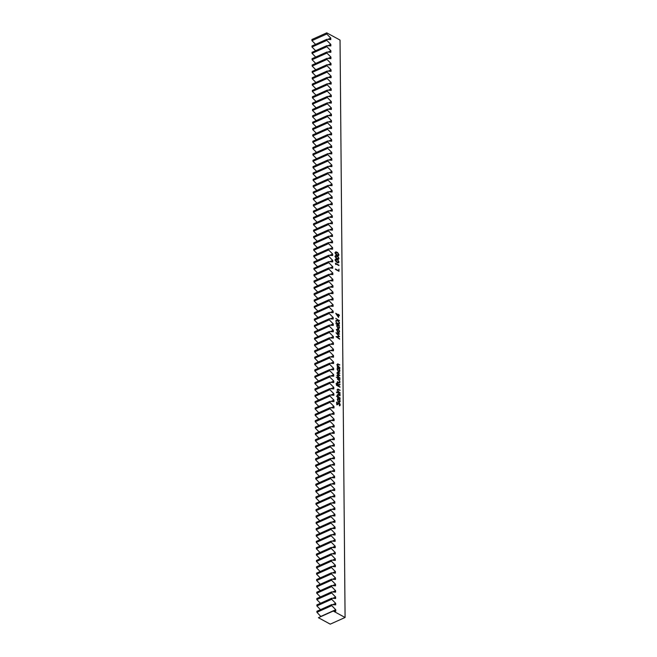 <?xml version="1.0" encoding="UTF-8"?>
<svg xmlns="http://www.w3.org/2000/svg" width="657" height="657" viewBox="0 0 657 657"><rect width="100%" height="100%" fill="white"/><g stroke="black" fill="none" stroke-linecap="round" stroke-linejoin="round"><path stroke-width="0.99" d="M331.736 604.596L335.711 604.875L335.694 603.348L331.686 599.291L331.678 598.248L335.653 598.527L335.637 596.999L331.637 592.942L331.629 591.9L335.596 592.171L335.587 590.651L331.58 586.586L331.571 585.543L335.546 585.822L335.53 584.295L331.522 580.238L331.514 579.195L335.489 579.474L335.472 577.946L331.465 573.881L331.457 572.838L335.431 573.118L335.415 571.59L331.415 567.533L331.407 566.49L335.374 566.769L335.366 565.242L331.358 561.185L331.35 560.142L335.325 560.413L335.308 558.893L331.3 554.828L331.292 553.785L335.267 554.065L335.251 552.537L331.243 548.48L331.235 547.437L335.21 547.716L335.193 546.189L331.194 542.124L331.185 541.089L335.152 541.36L335.144 539.832L331.136 535.775L331.128 534.732L335.103 535.012L335.086 533.484L331.079 529.427L331.071 528.384L335.045 528.655L335.029 527.136L331.021 523.071L331.013 522.028L334.988 522.307L334.971 520.779L330.972 516.722L330.964 515.679L334.93 515.959L334.922 514.431L330.914 510.366L330.906 509.331L334.881 509.602L334.865 508.075L330.857 504.018L330.849 502.975L334.824 503.254L334.807 501.726L330.8 497.669L330.791 496.626L334.766 496.897L334.75 495.378L330.75 491.313L330.742 490.27L334.709 490.549L334.7 489.022L330.693 484.965L330.685 483.922L334.659 484.201L334.643 482.673L330.635 478.608L330.627 477.573L334.602 477.844L334.585 476.317L330.578 472.26L330.57 471.217L334.544 471.496L334.528 469.969L330.528 465.912L330.52 464.869L334.487 465.148L334.479 463.62L330.471 459.555L330.463 458.512L334.438 458.791L334.421 457.264L330.414 453.207L330.405 452.164L334.38 452.443L334.364 450.916L330.356 446.85L330.348 445.816L334.323 446.087L334.306 444.559L330.307 440.502L330.299 439.459L334.265 439.738L334.257 438.211L330.249 434.154L330.241 433.111L334.216 433.39L334.199 431.863L330.192 427.797L330.184 426.754L334.158 427.034L334.142 425.506L330.134 421.449L330.126 420.406L334.101 420.685L334.085 419.158L330.085 415.093L330.077 414.058L334.043 414.329L334.035 412.801L330.028 408.744L330.019 407.701L333.994 407.981L333.978 406.453L329.97 402.396L329.962 401.353L333.937 401.632L333.92 400.105L329.913 396.04L329.904 394.997L333.879 395.276L333.863 393.748L329.863 389.691L329.855 388.648L333.822 388.928L333.813 387.4L329.806 383.343L329.798 382.3L333.772 382.571L333.756 381.052L329.748 376.987L329.74 375.944L333.715 376.223L333.699 374.695L329.691 370.638L329.683 369.595L333.657 369.875L333.641 368.347L329.642 364.282L329.633 363.239L333.6 363.518L333.592 361.991L329.584 357.934L329.576 356.891L333.551 357.17L333.534 355.642L329.527 351.585L329.518 350.542L333.493 350.813L333.477 349.294L329.469 345.229L329.461 344.186L333.436 344.465L333.419 342.938L329.42 338.881L329.412 337.838L333.378 338.117L333.37 336.589L329.362 332.524L329.354 331.481L333.329 331.76L333.313 330.233L329.305 326.176L329.297 325.133L333.271 325.412L333.255 323.885L329.247 319.828L329.239 318.785L333.214 319.056L333.198 317.536L329.198 313.471L329.19 312.428L333.156 312.707L333.148 311.18L329.141 307.123L329.132 306.08L333.107 306.359L333.091 304.832L329.083 300.766L329.075 299.723L333.05 300.003L333.033 298.475L329.026 294.418L329.017 293.375L332.992 293.654L332.976 292.127L328.976 288.07L328.968 287.027L332.935 287.298L332.927 285.779L328.919 281.713L328.911 280.67L332.885 280.95L332.869 279.422L328.861 275.365L328.853 274.322L332.828 274.601L332.812 273.074L328.804 269.009L328.796 267.966L332.771 268.245L332.754 266.717L328.755 262.66L328.746 261.617L332.713 261.897L332.705 260.369L328.697 256.312L328.689 255.269L332.664 255.54L332.647 254.021L328.64 249.956L328.631 248.913L332.606 249.192L332.59 247.664L328.582 243.607L328.574 242.564L332.549 242.844L332.532 241.316L328.533 237.251L328.525 236.208L332.491 236.487L332.483 234.96L328.475 230.903L328.467 229.86L332.442 230.139L332.426 228.611L328.418 224.554L328.41 223.511L332.385 223.782L332.368 222.263L328.36 218.198L328.352 217.155L332.327 217.434L332.311 215.907L328.311 211.85L328.303 210.807L332.27 211.086L332.261 209.558L328.254 205.493L328.245 204.45L332.22 204.729L332.204 203.202L328.196 199.145L328.188 198.102L332.163 198.381L332.146 196.854L328.139 192.797L328.13 191.754L332.105 192.025L332.089 190.505L328.089 186.44L328.081 185.397L332.048 185.676L332.04 184.149L328.032 180.092L328.024 179.049L331.999 179.328L331.982 177.801L327.974 173.735L327.966 172.692L331.941 172.972L331.925 171.444L327.917 167.387L327.909 166.344L331.884 166.623L331.867 165.096L327.868 161.039L327.859 159.996L331.826 160.267L331.818 158.748L327.81 154.682L327.802 153.639L331.777 153.919L331.76 152.391L327.753 148.334L327.744 147.291L331.719 147.57L331.703 146.043L327.695 141.978L327.687 140.935L331.662 141.214L331.645 139.686L327.646 135.629L327.638 134.586L331.604 134.866L331.596 133.338L327.588 129.281L327.58 128.238L331.555 128.509L331.539 126.99L327.531 122.925L327.523 121.882L331.498 122.161L331.481 120.633L327.473 116.576L327.465 115.533L331.44 115.813L331.424 114.285L327.424 110.22L327.416 109.177L331.383 109.456L331.374 107.929L327.367 103.872L327.358 102.829L331.333 103.108L331.317 101.58L327.309 97.523L327.301 96.48L331.276 96.751L331.259 95.232L327.252 91.167L327.243 90.124L331.218 90.403L331.202 88.876L327.202 84.819L327.194 83.776L331.161 84.055L331.153 82.527L327.145 78.462L327.137 77.419L331.112 77.698L331.095 76.171L327.087 72.114L327.079 71.071L331.054 71.35L331.038 69.823L327.03 65.766L327.022 64.723L330.997 64.994L330.98 63.474L326.981 59.409L326.972 58.366L330.939 58.645L330.931 57.118L326.923 53.061L326.915 52.018L330.89 52.297L330.873 50.77L326.866 46.704L326.858 45.662L330.832 45.941L330.816 44.413L326.808 40.356L326.8 39.313L330.775 39.592L330.758 38.065L326.759 34.008L326.751 32.85L340.039 40.077L345.081 617.49L333.239 611.051L335.768 611.232L335.752 609.704L331.744 605.639L331.736 604.596L331.744 605.639L316.92 612.299L320.928 616.586L316.92 612.299L316.912 611.256L316.92 612.299L331.744 605.639L335.752 609.704L320.92 616.365L335.752 609.704L335.768 611.232L333.239 611.051L345.081 617.49L340.039 40.077L326.751 32.85L326.759 34.008L311.927 40.66L311.919 39.51L326.751 32.85L311.919 39.51L311.927 40.66L315.574 44.356L311.927 40.66L326.759 34.008L330.758 38.065L327.827 39.387L330.758 38.065L330.775 39.592L326.8 39.313L326.808 40.356L311.985 47.017L311.976 45.974L326.8 39.313L311.976 45.974L311.985 47.017L315.631 50.712L311.985 47.017L326.808 40.356L330.816 44.413L327.876 45.735L330.816 44.413L330.832 45.941L326.858 45.662L326.866 46.704L312.042 53.365L312.034 52.322L326.858 45.662L312.034 52.322L312.042 53.365L315.68 57.06L312.042 53.365L326.866 46.704L330.873 50.77L327.933 52.092L330.873 50.77L330.89 52.297L326.915 52.018L326.923 53.061L312.091 59.721L312.083 58.678L326.915 52.018L312.083 58.678L312.091 59.721L315.738 63.409L312.091 59.721L326.923 53.061L330.931 57.118L327.991 58.44L330.931 57.118L330.939 58.645L326.972 58.366L326.981 59.409L312.149 66.07L312.141 65.027L326.972 58.366L312.141 65.027L312.149 66.07L315.795 69.765L312.149 66.07L326.981 59.409L330.98 63.474L328.048 64.788L330.98 63.474L330.997 64.994L327.022 64.723L327.03 65.766L312.206 72.418L312.198 71.375L327.022 64.723L312.198 71.375L312.206 72.418L315.853 76.113L312.206 72.418L327.03 65.766L331.038 69.823L328.098 71.145L331.038 69.823L331.054 71.35L327.079 71.071L327.087 72.114L312.264 78.774L312.256 77.731L327.079 71.071L312.256 77.731L312.264 78.774L315.902 82.47L312.264 78.774L327.087 72.114L331.095 76.171L328.155 77.493L331.095 76.171L331.112 77.698L327.137 77.419L327.145 78.462L312.313 85.123L312.305 84.08L327.137 77.419L312.305 84.08L312.313 85.123L315.96 88.818L312.313 85.123L327.145 78.462L331.153 82.527L328.213 83.85L331.153 82.527L331.161 84.055L327.194 83.776L327.202 84.819L312.371 91.479L312.362 90.436L327.194 83.776L312.362 90.436L312.371 91.479L316.017 95.166L312.371 91.479L327.202 84.819L331.202 88.876L328.27 90.198L331.202 88.876L331.218 90.403L327.243 90.124L327.252 91.167L312.428 97.827L312.42 96.784L327.243 90.124L312.42 96.784L312.428 97.827L316.074 101.523L312.428 97.827L327.252 91.167L331.259 95.232L328.319 96.546L331.259 95.232L331.276 96.751L327.301 96.48L327.309 97.523L312.486 104.176L312.477 103.133L327.301 96.48L312.477 103.133L312.486 104.176L316.124 107.871L312.486 104.176L327.309 97.523L331.317 101.58L328.377 102.903L331.317 101.58L331.333 103.108L327.358 102.829L327.367 103.872L312.535 110.532L312.527 109.489L327.358 102.829L312.527 109.489L312.535 110.532L316.181 114.228L312.535 110.532L327.367 103.872L331.374 107.929L328.434 109.251L331.374 107.929L331.383 109.456L327.416 109.177L327.424 110.22L312.592 116.88L312.584 115.837L327.416 109.177L312.584 115.837L312.592 116.88L316.239 120.576L312.592 116.88L327.424 110.22L331.424 114.285L328.492 115.607L331.424 114.285L331.44 115.813L327.465 115.533L327.473 116.576L312.65 123.237L312.642 122.194L327.465 115.533L312.642 122.194L312.65 123.237L316.296 126.924L312.65 123.237L327.473 116.576L331.481 120.633L328.541 121.956L331.481 120.633L331.498 122.161L327.523 121.882L327.531 122.925L312.707 129.585L312.699 128.542L327.523 121.882L312.699 128.542L312.707 129.585L316.346 133.281L312.707 129.585L327.531 122.925L331.539 126.99L328.599 128.304L331.539 126.99L331.555 128.509L327.58 128.238L327.588 129.281L312.757 135.933L312.748 134.89L327.58 128.238L312.748 134.89L312.757 135.933L316.403 139.629L312.757 135.933L327.588 129.281L331.596 133.338L328.656 134.66L331.596 133.338L331.604 134.866L327.638 134.586L327.646 135.629L312.814 142.29L312.806 141.247L327.638 134.586L312.806 141.247L312.814 142.29L316.46 145.985L312.814 142.29L327.646 135.629L331.645 139.686L328.714 141.009L331.645 139.686L331.662 141.214L327.687 140.935L327.695 141.978L312.872 148.638L312.863 147.595L327.687 140.935L312.863 147.595L312.872 148.638L316.518 152.334L312.872 148.638L327.695 141.978L331.703 146.043L328.763 147.365L331.703 146.043L331.719 147.57L327.744 147.291L327.753 148.334L312.929 154.995L312.921 153.952L327.744 147.291L312.921 153.952L312.929 154.995L316.567 158.682L312.929 154.995L327.753 148.334L331.76 152.391L328.82 153.713L331.76 152.391L331.777 153.919L327.802 153.639L327.81 154.682L312.978 161.343L312.97 160.3L327.802 153.639L312.97 160.3L312.978 161.343L316.625 165.038L312.978 161.343L327.81 154.682L331.818 158.748L328.878 160.062L331.818 158.748L331.826 160.267L327.859 159.996L327.868 161.039L313.036 167.691L313.028 166.648L327.859 159.996L313.028 166.648L313.036 167.691L316.682 171.387L313.036 167.691L327.868 161.039L331.867 165.096L328.935 166.418L331.867 165.096L331.884 166.623L327.909 166.344L327.917 167.387L313.093 174.048L313.085 173.005L327.909 166.344L313.085 173.005L313.093 174.048L316.74 177.743L313.093 174.048L327.917 167.387L331.925 171.444L328.985 172.766L331.925 171.444L331.941 172.972L327.966 172.692L327.974 173.735L313.151 180.396L313.143 179.353L327.966 172.692L313.143 179.353L313.151 180.396L316.789 184.091L313.151 180.396L327.974 173.735L331.982 177.801L329.042 179.115L331.982 177.801L331.999 179.328L328.024 179.049L328.032 180.092L313.2 186.752L313.192 185.709L328.024 179.049L313.192 185.709L313.2 186.752L316.846 190.44L313.2 186.752L328.032 180.092L332.04 184.149L329.1 185.471L332.04 184.149L332.048 185.676L328.081 185.397L328.089 186.44L313.258 193.101L313.249 192.058L328.081 185.397L313.249 192.058L313.258 193.101L316.904 196.796L313.258 193.101L328.089 186.44L332.089 190.505L329.157 191.819L332.089 190.505L332.105 192.025L328.13 191.754L328.139 192.797L313.315 199.449L313.307 198.406L328.13 191.754L313.307 198.406L313.315 199.449L316.961 203.144L313.315 199.449L328.139 192.797L332.146 196.854L329.206 198.176L332.146 196.854L332.163 198.381L328.188 198.102L328.196 199.145L313.373 205.805L313.364 204.762L328.188 198.102L313.364 204.762L313.373 205.805L317.011 209.501L313.373 205.805L328.196 199.145L332.204 203.202L329.264 204.524L332.204 203.202L332.22 204.729L328.245 204.45L328.254 205.493L313.422 212.154L313.414 211.111L328.245 204.45L313.414 211.111L313.422 212.154L317.068 215.849L313.422 212.154L328.254 205.493L332.261 209.558L329.321 210.872L332.261 209.558L332.27 211.086L328.303 210.807L328.311 211.85L313.479 218.51L313.471 217.467L328.303 210.807L313.471 217.467L313.479 218.51L317.126 222.197L313.479 218.51L328.311 211.85L332.311 215.907L329.379 217.229L332.311 215.907L332.327 217.434L328.352 217.155L328.36 218.198L313.537 224.858L313.529 223.815L328.352 217.155L313.529 223.815L313.537 224.858L317.183 228.554L313.537 224.858L328.36 218.198L332.368 222.263L329.428 223.577L332.368 222.263L332.385 223.782L328.41 223.511L328.418 224.554L313.594 231.207L313.586 230.164L328.41 223.511L313.586 230.164L313.594 231.207L317.232 234.902L313.594 231.207L328.418 224.554L332.426 228.611L329.486 229.934L332.426 228.611L332.442 230.139L328.467 229.86L328.475 230.903L313.644 237.563L313.635 236.52L328.467 229.86L313.635 236.52L313.644 237.563L317.29 241.259L313.644 237.563L328.475 230.903L332.483 234.96L329.543 236.282L332.483 234.96L332.491 236.487L328.525 236.208L328.533 237.251L313.701 243.911L313.693 242.868L328.525 236.208L313.693 242.868L313.701 243.911L317.347 247.607L313.701 243.911L328.533 237.251L332.532 241.316L329.6 242.63L332.532 241.316L332.549 242.844L328.574 242.564L328.582 243.607L313.759 250.268L313.75 249.225L328.574 242.564L313.75 249.225L313.759 250.268L317.405 253.955L313.759 250.268L328.582 243.607L332.59 247.664L329.65 248.987L332.59 247.664L332.606 249.192L328.631 248.913L328.64 249.956L313.816 256.616L313.808 255.573L328.631 248.913L313.808 255.573L313.816 256.616L317.454 260.312L313.816 256.616L328.64 249.956L332.647 254.021L329.707 255.335L332.647 254.021L332.664 255.54L328.689 255.269L328.697 256.312L313.865 262.964L313.857 261.921L328.689 255.269L313.857 261.921L313.865 262.964L317.512 266.66L313.865 262.964L328.697 256.312L332.705 260.369L329.765 261.691L332.705 260.369L332.713 261.897L328.746 261.617L328.755 262.66L313.923 269.321L313.915 268.278L328.746 261.617L313.915 268.278L313.923 269.321L317.569 273.016L313.923 269.321L328.755 262.66L332.754 266.717L329.822 268.04L332.754 266.717L332.771 268.245L328.796 267.966L328.804 269.009L313.98 275.669L313.972 274.626L328.796 267.966L313.972 274.626L313.98 275.669L317.627 279.365L313.98 275.669L328.804 269.009L332.812 273.074L329.871 274.388L332.812 273.074L332.828 274.601L328.853 274.322L328.861 275.365L314.038 282.025L314.03 280.982L328.853 274.322L314.03 280.982L314.038 282.025L317.676 285.713L314.038 282.025L328.861 275.365L332.869 279.422L329.929 280.744L332.869 279.422L332.885 280.95L328.911 280.67L328.919 281.713L314.087 288.374L314.079 287.331L328.911 280.67L314.079 287.331L314.087 288.374L317.733 292.069L314.087 288.374L328.919 281.713L332.927 285.779L329.986 287.093L332.927 285.779L332.935 287.298L328.968 287.027L328.976 288.07L314.145 294.722L314.136 293.679L328.968 287.027L314.136 293.679L314.145 294.722L317.791 298.418L314.145 294.722L328.976 288.07L332.976 292.127L330.044 293.449L332.976 292.127L332.992 293.654L329.017 293.375L329.026 294.418L314.202 301.078L314.194 300.035L329.017 293.375L314.194 300.035L314.202 301.078L317.848 304.766L314.202 301.078L329.026 294.418L333.033 298.475L330.093 299.797L333.033 298.475L333.05 300.003L329.075 299.723L329.083 300.766L314.26 307.427L314.251 306.384L329.075 299.723L314.251 306.384L314.26 307.427L317.898 311.122L314.26 307.427L329.083 300.766L333.091 304.832L330.151 306.146L333.091 304.832L333.107 306.359L329.132 306.08L329.141 307.123L314.309 313.783L314.301 312.74L329.132 306.08L314.301 312.74L314.309 313.783L317.955 317.471L314.309 313.783L329.141 307.123L333.148 311.18L330.208 312.502L333.148 311.18L333.156 312.707L329.19 312.428L329.198 313.471L314.366 320.131L314.358 319.088L329.19 312.428L314.358 319.088L314.366 320.131L318.013 323.827L314.366 320.131L329.198 313.471L333.198 317.536L330.266 318.85L333.198 317.536L333.214 319.056L329.239 318.785L329.247 319.828L314.424 326.48L314.416 325.437L329.239 318.785L314.416 325.437L314.424 326.48L318.07 330.175L314.424 326.48L329.247 319.828L333.255 323.885L330.315 325.207L333.255 323.885L333.271 325.412L329.297 325.133L329.305 326.176L314.481 332.836L314.473 331.793L329.297 325.133L314.473 331.793L314.481 332.836L318.119 336.524L314.481 332.836L329.305 326.176L333.313 330.233L330.372 331.555L333.313 330.233L333.329 331.76L329.354 331.481L329.362 332.524L314.531 339.184L314.522 338.141L329.354 331.481L314.522 338.141L314.531 339.184L318.177 342.88L314.531 339.184L329.362 332.524L333.37 336.589L330.43 337.903L333.37 336.589L333.378 338.117L329.412 337.838L329.42 338.881L314.588 345.541L314.58 344.498L329.412 337.838L314.58 344.498L314.588 345.541L318.234 349.228L314.588 345.541L329.42 338.881L333.419 342.938L330.487 344.26L333.419 342.938L333.436 344.465L329.461 344.186L329.469 345.229L314.646 351.889L314.637 350.846L329.461 344.186L314.637 350.846L314.646 351.889L318.292 355.585L314.646 351.889L329.469 345.229L333.477 349.294L330.537 350.608L333.477 349.294L333.493 350.813L329.518 350.542L329.527 351.585L314.703 358.237L314.695 357.194L329.518 350.542L314.695 357.194L314.703 358.237L318.341 361.933L314.703 358.237L329.527 351.585L333.534 355.642L330.594 356.965L333.534 355.642L333.551 357.17L329.576 356.891L329.584 357.934L314.752 364.594L314.744 363.551L329.576 356.891L314.744 363.551L314.752 364.594L318.399 368.281L314.752 364.594L329.584 357.934L333.592 361.991L330.652 363.313L333.592 361.991L333.6 363.518L329.633 363.239L329.642 364.282L314.81 370.942L314.802 369.899L329.633 363.239L314.802 369.899L314.81 370.942L318.456 374.638L314.81 370.942L329.642 364.282L333.641 368.347L330.709 369.661L333.641 368.347L333.657 369.875L329.683 369.595L329.691 370.638L314.867 377.299L314.859 376.256L329.683 369.595L314.859 376.256L314.867 377.299L318.514 380.986L314.867 377.299L329.691 370.638L333.699 374.695L330.758 376.018L333.699 374.695L333.715 376.223L329.74 375.944L329.748 376.987L314.925 383.647L314.917 382.604L329.74 375.944L314.917 382.604L314.925 383.647L318.563 387.343L314.925 383.647L329.748 376.987L333.756 381.052L330.816 382.366L333.756 381.052L333.772 382.571L329.798 382.3L329.806 383.343L314.974 389.995L314.966 388.952L329.798 382.3L314.966 388.952L314.974 389.995L318.62 393.691L314.974 389.995L329.806 383.343L333.813 387.4L330.873 388.722L333.813 387.4L333.822 388.928L329.855 388.648L329.863 389.691L315.032 396.352L315.023 395.309L329.855 388.648L315.023 395.309L315.032 396.352L318.678 400.039L315.032 396.352L329.863 389.691L333.863 393.748L330.923 395.071L333.863 393.748L333.879 395.276L329.904 394.997L329.913 396.04L315.089 402.7L315.081 401.657L329.904 394.997L315.081 401.657L315.089 402.7L318.735 406.396L315.089 402.7L329.913 396.04L333.92 400.105L330.98 401.419L333.92 400.105L333.937 401.632L329.962 401.353L329.97 402.396L315.146 409.056L315.138 408.013L329.962 401.353L315.138 408.013L315.146 409.056L318.785 412.744L315.146 409.056L329.97 402.396L333.978 406.453L331.038 407.775L333.978 406.453L333.994 407.981L330.019 407.701L330.028 408.744L315.196 415.405L315.188 414.362L330.019 407.701L315.188 414.362L315.196 415.405L318.842 419.1L315.196 415.405L330.028 408.744L334.035 412.801L331.095 414.124L334.035 412.801L334.043 414.329L330.077 414.058L330.085 415.093L315.253 421.753L315.245 420.71L330.077 414.058L315.245 420.71L315.253 421.753L318.9 425.449L315.253 421.753L330.085 415.093L334.085 419.158L331.144 420.48L334.085 419.158L334.101 420.685L330.126 420.406L330.134 421.449L315.311 428.109L315.303 427.066L330.126 420.406L315.303 427.066L315.311 428.109L318.957 431.797L315.311 428.109L330.134 421.449L334.142 425.506L331.202 426.828L334.142 425.506L334.158 427.034L330.184 426.754L330.192 427.797L315.368 434.458L315.36 433.415L330.184 426.754L315.36 433.415L315.368 434.458L319.006 438.153L315.368 434.458L330.192 427.797L334.199 431.863L331.259 433.177L334.199 431.863L334.216 433.39L330.241 433.111L330.249 434.154L315.417 440.806L315.409 439.771L330.241 433.111L315.409 439.771L315.417 440.806L319.064 444.502L315.417 440.806L330.249 434.154L334.257 438.211L331.317 439.533L334.257 438.211L334.265 439.738L330.299 439.459L330.307 440.502L315.475 447.162L315.467 446.119L330.299 439.459L315.467 446.119L315.475 447.162L319.121 450.858L315.475 447.162L330.307 440.502L334.306 444.559L331.366 445.881L334.306 444.559L334.323 446.087L330.348 445.816L330.356 446.85L315.532 453.511L315.524 452.468L330.348 445.816L315.524 452.468L315.532 453.511L319.179 457.206L315.532 453.511L330.356 446.85L334.364 450.916L331.424 452.238L334.364 450.916L334.38 452.443L330.405 452.164L330.414 453.207L315.59 459.867L315.582 458.824L330.405 452.164L315.582 458.824L315.59 459.867L319.228 463.555L315.59 459.867L330.414 453.207L334.421 457.264L331.481 458.586L334.421 457.264L334.438 458.791L330.463 458.512L330.471 459.555L315.639 466.215L315.631 465.172L330.463 458.512L315.631 465.172L315.639 466.215L319.286 469.911L315.639 466.215L330.471 459.555L334.479 463.62L331.539 464.934L334.479 463.62L334.487 465.148L330.52 464.869L330.528 465.912L315.697 472.564L315.688 471.529L330.52 464.869L315.688 471.529L315.697 472.564L319.343 476.259L315.697 472.564L330.528 465.912L334.528 469.969L331.588 471.291L334.528 469.969L334.544 471.496L330.57 471.217L330.578 472.26L315.754 478.92L315.746 477.877L330.57 471.217L315.746 477.877L315.754 478.92L319.401 482.616L315.754 478.92L330.578 472.26L334.585 476.317L331.645 477.639L334.585 476.317L334.602 477.844L330.627 477.573L330.635 478.608L315.812 485.268L315.803 484.225L330.627 477.573L315.803 484.225L315.812 485.268L319.45 488.964L315.812 485.268L330.635 478.608L334.643 482.673L331.703 483.995L334.643 482.673L334.659 484.201L330.685 483.922L330.693 484.965L315.861 491.625L315.853 490.582L330.685 483.922L315.853 490.582L315.861 491.625L319.507 495.312L315.861 491.625L330.693 484.965L334.7 489.022L331.76 490.344L334.7 489.022L334.709 490.549L330.742 490.27L330.75 491.313L315.918 497.973L315.91 496.93L330.742 490.27L315.91 496.93L315.918 497.973L319.565 501.669L315.918 497.973L330.75 491.313L334.75 495.378L331.81 496.692L334.75 495.378L334.766 496.897L330.791 496.626L330.8 497.669L315.976 504.321L315.968 503.287L330.791 496.626L315.968 503.287L315.976 504.321L319.622 508.017L315.976 504.321L330.8 497.669L334.807 501.726L331.867 503.048L334.807 501.726L334.824 503.254L330.849 502.975L330.857 504.018L316.033 510.678L316.025 509.635L330.849 502.975L316.025 509.635L316.033 510.678L319.672 514.374L316.033 510.678L330.857 504.018L334.865 508.075L331.925 509.397L334.865 508.075L334.881 509.602L330.906 509.331L330.914 510.366L316.083 517.026L316.074 515.983L330.906 509.331L316.074 515.983L316.083 517.026L319.729 520.722L316.083 517.026L330.914 510.366L334.922 514.431L331.982 515.753L334.922 514.431L334.93 515.959L330.964 515.679L330.972 516.722L316.14 523.383L316.132 522.34L330.964 515.679L316.132 522.34L316.14 523.383L319.787 527.07L316.14 523.383L330.972 516.722L334.971 520.779L332.031 522.101L334.971 520.779L334.988 522.307L331.013 522.028L331.021 523.071L316.198 529.731L316.189 528.688L331.013 522.028L316.189 528.688L316.198 529.731L319.844 533.427L316.198 529.731L331.021 523.071L335.029 527.136L332.089 528.45L335.029 527.136L335.045 528.655L331.071 528.384L331.079 529.427L316.255 536.079L316.247 535.044L331.071 528.384L316.247 535.044L316.255 536.079L319.893 539.775L316.255 536.079L331.079 529.427L335.086 533.484L332.146 534.806L335.086 533.484L335.103 535.012L331.128 534.732L331.136 535.775L316.304 542.436L316.296 541.393L331.128 534.732L316.296 541.393L316.304 542.436L319.951 546.131L316.304 542.436L331.136 535.775L335.144 539.832L332.204 541.154L335.144 539.832L335.152 541.36L331.185 541.089L331.194 542.124L316.362 548.784L316.354 547.741L331.185 541.089L316.354 547.741L316.362 548.784L320.008 552.48L316.362 548.784L331.194 542.124L335.193 546.189L332.253 547.511L335.193 546.189L335.21 547.716L331.235 547.437L331.243 548.48L316.419 555.14L316.411 554.097L331.235 547.437L316.411 554.097L316.419 555.14L320.066 558.828L316.419 555.14L331.243 548.48L335.251 552.537L332.311 553.859L335.251 552.537L335.267 554.065L331.292 553.785L331.3 554.828L316.477 561.489L316.469 560.446L331.292 553.785L316.469 560.446L316.477 561.489L320.115 565.184L316.477 561.489L331.3 554.828L335.308 558.893L332.368 560.207L335.308 558.893L335.325 560.413L331.35 560.142L331.358 561.185L316.526 567.837L316.518 566.802L331.35 560.142L316.518 566.802L316.526 567.837L320.173 571.533L316.526 567.837L331.358 561.185L335.366 565.242L332.426 566.564L335.366 565.242L335.374 566.769L331.407 566.49L331.415 567.533L316.584 574.193L316.575 573.15L331.407 566.49L316.575 573.15L316.584 574.193L320.23 577.889L316.584 574.193L331.415 567.533L335.415 571.59L332.475 572.912L335.415 571.59L335.431 573.118L331.457 572.838L331.465 573.881L316.641 580.542L316.633 579.499L331.457 572.838L316.633 579.499L316.641 580.542L320.288 584.237L316.641 580.542L331.465 573.881L335.472 577.946L332.532 579.269L335.472 577.946L335.489 579.474L331.514 579.195L331.522 580.238L316.699 586.898L316.69 585.855L331.514 579.195L316.69 585.855L316.699 586.898L320.337 590.586L316.699 586.898L331.522 580.238L335.53 584.295L332.59 585.617L335.53 584.295L335.546 585.822L331.571 585.543L331.58 586.586L316.748 593.246L316.74 592.203L331.571 585.543L316.74 592.203L316.748 593.246L320.394 596.942L316.748 593.246L331.58 586.586L335.587 590.651L332.647 591.965L335.587 590.651L335.596 592.171L331.629 591.9L331.637 592.942L316.805 599.595L316.797 598.552L331.629 591.9L316.797 598.552L316.805 599.595L320.452 603.29L316.805 599.595L331.637 592.942L335.637 596.999L332.697 598.322L335.637 596.999L335.653 598.527L331.678 598.248L331.686 599.291L316.863 605.951L316.855 604.908L331.678 598.248L316.855 604.908L316.863 605.951L320.509 609.647L316.863 605.951L331.686 599.291L335.694 603.348L332.754 604.67L335.694 603.348L335.711 604.875L331.736 604.596L316.912 611.256L331.736 604.596M338.963 258.39L337.714 256.173L336.162 255.417L335.407 255.688L335.341 257.002L336.343 258.415L338.33 259.31L338.963 258.39L338.511 258.595L338.963 258.39L337.09 255.778L335.661 255.474L335.242 256.361L337.115 258.915L338.56 259.244L338.963 258.39M335.76 264.549L335.76 263.835L338.938 265.568L335.39 263.227L335.76 264.549L335.76 263.835L338.938 265.149L335.39 263.227L335.76 264.549M338.577 317.471L338.56 315.286L339.373 315.73L339.373 315.311L338.552 314.333L338.191 314.67L335.735 313.332L338.577 317.471L338.56 315.286L339.373 315.73L339.373 315.311L338.552 314.333L338.191 314.67L335.735 313.332L338.577 317.471M336.146 321.101L335.932 320.329L336.433 320.879M338.1 323.934L339.283 324.032L339.341 322.291L336.836 320.238L338.733 321.782L339.168 322.924L338.84 323.753L336.86 323.26L339.102 324.172L339.488 323.178L338.1 320.928L336.836 320.238L338.675 321.716L339.168 323.006L338.667 323.761L336.86 322.85L338.1 323.934M336.302 329.527L338.207 329.124L337.296 329.083L336.877 330.134L337.517 331.966L338.757 332.762L339.562 331.588L338.725 329.527L337.386 329.034L336.885 330.315L337.32 331.654L339.045 332.705M337.706 366.269L337.238 366.434L339.833 367.846L337.501 365.054L337.788 364.348L339.809 364.881L337.788 363.888L337.181 364.807L337.706 366.269L337.238 366.434L339.833 367.846L338.191 366.475L337.501 364.955L338.002 364.364L339.809 364.881L337.526 363.921L337.287 366.458L337.706 366.269M338.823 377.2L337.838 376.305L337.673 375.065L339.899 375.484L338.018 374.293L337.583 372.93L339.874 373.176L337.641 372.158L337.263 373.086L337.887 374.457L337.271 375.287L337.78 376.625L337.328 376.798L339.924 378.21L337.591 375.443L339.899 375.484L337.567 373.127L339.874 373.176L338.47 372.412L337.255 372.88L337.887 374.457L337.271 375.196L337.78 376.625L337.328 376.798L339.924 378.21L338.412 377.389L338.823 377.2M338.577 382.308L337.37 381.651L339.505 383.015L339.784 380.92L337.353 379.048L339.299 380.658L339.677 381.733L339.299 382.571L337.378 382.07L339.62 382.974L339.998 381.988L338.61 379.73L337.353 379.048L339.184 380.526L339.677 381.816L339.176 382.571L338.577 382.308M338.7 389.33L337.501 389.346L337.92 391.441L337.46 391.605L340.047 393.009L337.87 390.849L338.01 389.519L340.03 390.463L338.7 389.33L337.747 389.092L337.92 391.441L337.46 391.605L340.047 393.009L338.412 391.646L337.714 390.127L338.7 389.33L338.24 389.535L340.03 390.463L338.7 389.33M336.655 392.755L336.45 391.999L336.926 392.525M338.831 402.076L340.162 401.049L339.414 399.513L340.104 399.226L337.517 397.822L337.994 398.495L337.649 400.515L338.831 402.076L340.071 401.673L339.661 399.399L340.104 399.226L337.517 397.822L337.994 398.495L337.484 399.579L338.831 402.076L339.628 402.174M339.48 405.845L340.244 404.86L339.275 403.02L337.378 404.375L339.275 403.431L339.883 404.663L339.299 405.361L339.636 405.812L340.236 405.082L339.817 403.546L338.757 402.955L337.361 403.989L337.107 401.903L336.524 402.626L336.877 403.948L337.772 404.474L339.275 403.431L339.784 405.763M338.856 395.071L340.071 395.736L337.846 394.34L337.452 395.342L337.994 396.721L336.458 396.302L340.096 398.282L337.879 396.015L338.051 394.791L340.071 395.736L338.749 394.602L337.788 394.364L337.443 395.153L337.994 396.721L336.458 396.302L340.096 398.282L338.462 396.918L337.764 395.399L338.749 394.602L338.289 394.808L338.856 395.071M340.063 394.43L337.468 392.607L340.063 394.43M336.45 384.353L336.458 385.281L339.998 387.211L338.355 385.569L339.973 384.246L338.355 385.051L338.002 383.524L337.074 382.785L336.441 384.09L336.458 385.281L339.998 387.211L338.355 385.569L339.973 384.246L338.355 385.051L337.378 382.891L336.483 383.335L336.45 384.361M339.932 379.565L336.294 377.175L339.932 379.565M338.569 371.632L339.899 370.605L339.152 369.07L339.841 368.791L337.246 367.378L337.731 368.06L337.32 369.866L338.503 371.599L339.759 371.336L339.398 368.963L339.841 368.791L337.246 367.378L337.731 368.06L337.222 369.135L338.569 371.632L339.365 371.731M339.579 338.766L337.016 336.926L339.562 336.647L336.992 333.501L339.538 334.027L335.998 332.713L338.922 336.261L336.031 336.639L339.579 339.176L337.016 336.926L339.562 336.647L336.992 333.501L339.538 334.027L335.998 332.713L338.922 336.261L336.031 336.639L339.579 338.766M338.191 328.401L339.521 327.375L338.774 325.839L339.464 325.56L335.826 323.581L337.378 324.837L336.942 326.628L338.191 328.401L339.431 327.999L339.02 325.732L339.464 325.56L335.826 323.581L337.378 324.837L336.844 325.905L338.191 328.401L338.987 328.5M336.154 322.406L335.941 321.634L336.45 322.176M339.423 320.764L335.776 318.366L339.423 320.764M338.987 271.308L338.971 269.124L338.618 270.7L335.44 268.968L338.987 271.308L338.971 269.124L338.618 270.7L335.44 269.386L338.987 271.308M338.996 261.938L337.747 259.729L336.195 258.973L335.44 259.236L335.374 260.558L336.376 261.971L338.355 262.857L338.996 261.938L338.536 262.143L338.996 261.938L337.123 259.334L335.694 259.03L335.267 259.909L337.148 262.472L338.593 262.8L338.996 261.938M338.938 254.834L337.838 252.74L336.285 251.902L335.382 252.132L335.39 253.668L336.31 254.867L338.298 255.754L338.938 254.834L338.478 255.039L338.938 254.834L337.057 252.222L335.637 251.918L335.21 252.805L337.082 255.368L338.527 255.696L338.938 254.834M330.249 624.15L345.081 617.49L330.249 624.15L318.415 617.711L330.249 624.15M318.415 617.711L333.239 611.051L318.415 617.711M340.244 404.86L339.776 405.073L340.244 404.86M339.883 404.663L339.513 405.295M337.32 404.449L337.78 403.948L337.016 404.121L336.565 403.193L337.328 402.396L336.515 402.757L337.328 402.396L336.975 401.961L336.515 402.807L337.353 404.392L338.363 403.932L336.901 404.876M337.788 403.915L337.337 403.973M337.115 404.219L337.542 404.03M339.275 403.02L338.141 403.488M337.78 399.357L338.815 398.947L339.85 400.86L338.478 401.821L337.805 399.743L338.815 398.947L339.768 400.302L339.685 401.517L338.881 401.69L337.501 399.875L337.838 399.374M338.462 402.166L339.447 401.723L338.831 401.665M337.213 399.308L338.815 398.947M337.575 396.91L337.994 396.721L337.575 396.91M339.653 395.506L340.071 395.325L339.653 395.506M337.723 395.44L337.279 395.243M338.265 394.8L337.764 395.399M337.977 397.132L338.462 396.918L337.977 397.132M338.741 397.542L339.16 397.362L338.741 397.542M339.677 398.052L340.096 397.871L339.677 398.052M339.644 394.208L340.055 394.019L339.644 394.208M337.509 391.629L337.92 391.441L337.509 391.629M339.612 390.233L340.022 390.053L339.612 390.233M337.673 390.168L337.23 389.979M337.714 390.127L338.224 389.527M337.936 391.859L338.412 391.646L337.936 391.859M338.692 392.278L339.111 392.089L338.692 392.278M339.628 392.787L340.047 392.599L339.628 392.787M337.378 382.891L336.483 383.335M338.987 384.739L338.987 385.207L339.981 384.756L337.994 385.7L338.987 384.739M337.599 385.905L338.355 385.569L337.599 385.905M337.944 386.094L338.363 385.905L337.944 386.094M339.579 386.981L339.998 386.792L339.579 386.981M336.811 385.059L337.378 383.31L337.994 385.708L336.45 385.224L337.304 383.269L337.994 385.708L336.811 385.059M336.064 383.721L337.378 383.31M338.7 382.785L339.176 382.571L338.7 382.785M339.677 381.816L339.176 382.571M338.191 383.015L338.692 382.259M338.199 379.918L338.61 379.73L338.199 379.918M339.513 379.344L339.932 379.155L339.513 379.344M337.361 376.814L337.78 376.625L337.361 376.814M337.887 374.457L337.271 375.196M337.558 372.182L337.255 372.88M338.018 372.618L338.47 372.412L338.018 372.618M339.464 373.357L339.874 373.176L339.464 373.357M337.567 373.127L338.478 372.823M338.47 375.122L338.889 374.933L338.47 375.122M339.48 375.673L339.899 375.484L339.48 375.673M337.591 375.443L338.585 375.18M339.505 377.98L339.915 377.791L339.505 377.98M337.509 368.922L338.552 368.503L339.579 370.417L338.215 371.386L337.534 369.308L338.552 368.503L339.505 369.858L339.464 370.991L338.667 371.271L337.238 369.439L337.575 368.93M338.191 371.722L339.184 371.279L338.569 371.221M336.951 368.873L338.552 368.503M338.027 364.364L338.478 364.159L338.027 364.364M339.39 365.07L339.809 364.881L339.39 365.07M337.452 364.996L337.008 364.807M338.002 364.364L337.501 364.955M337.714 366.688L338.191 366.475L337.714 366.688M338.478 367.107L338.889 366.918L338.478 367.107M339.414 367.616L339.825 367.427L339.414 367.616M336.359 336.877L338.922 336.261L336.359 336.877M339.028 334.257L339.538 334.027L339.028 334.257M338.24 332.614L339.562 331.588L338.207 329.124L337.296 329.083M338.207 329.124L336.967 329.453M338.429 332.787L338.552 332.368M337.87 332.713L338.864 332.27L337.846 331.892L337.197 330.307L338.215 329.535L339.242 331.424L338.24 332.204L336.893 330.446L337.287 329.6M336.614 329.913L337.599 329.469L338.782 330.069L339.176 331.892L338.224 332.196M337.361 329.658L338.215 329.535M339.045 325.741L339.464 325.56L339.045 325.741M337.14 325.691L338.174 325.272L339.201 327.186L337.838 328.147L337.156 326.069L338.174 325.272L339.127 326.628L339.094 327.761L338.289 328.04L336.86 326.209L337.197 325.7M337.813 328.492L338.807 328.048L338.191 327.991M336.573 325.642L338.174 325.272M337.649 323.687L338.059 323.499L337.649 323.687M338.183 323.983L338.667 323.761L338.183 323.983M339.168 323.006L338.667 323.761M337.682 324.205L338.183 323.449M337.682 321.117L338.1 320.928L337.682 321.117M339.004 320.534L339.414 320.345L339.004 320.534M337.772 314.859L338.191 314.67L337.772 314.859M338.141 315.056L338.552 314.867L338.141 315.056M338.955 315.5L339.373 315.311L338.955 315.5M338.191 315.081L337.953 316.575L336.4 314.366L338.191 315.081L338.207 316.46L336.655 314.251L338.191 315.081M338.207 270.889L338.618 270.7L338.207 270.889M338.519 265.338L338.938 265.149L338.519 265.338M336.671 259.531L337.123 259.334L336.671 259.531M337.632 262.291L335.3 260.246L336.343 259.441L338.018 260.402L338.634 261.724L336.745 262.233L337.14 262.053L335.637 260.098L337.123 259.745L338.018 260.402L338.634 261.724L337.493 262.677M335.637 260.098L335.916 259.49L334.947 259.926M338.634 261.724L337.328 262.8M336.639 255.984L337.09 255.778L336.639 255.984M337.115 258.505L335.267 256.69L335.908 255.926L337.985 256.854L338.601 258.176L338.174 258.833L336.713 258.677L337.115 258.505L335.604 256.542L337.09 256.197L338.421 257.454L338.601 258.176L337.115 258.505M335.604 256.542L335.883 255.943L334.922 256.37M338.601 258.176L337.296 259.244M338.569 254.62L338.15 255.286L336.959 254.883L335.571 252.986L337.057 252.641L338.347 253.816L338.569 254.62L336.688 255.13L337.082 254.949L335.571 252.986L335.875 252.37L337.057 252.222L336.606 252.428L337.953 253.298L338.569 254.62L337.263 255.696M335.571 252.986L335.899 252.362L334.889 252.814M337.665 403.998L336.671 404.441M337.994 394.816L337 395.259M337.944 389.544L336.959 389.987M339.39 382.546L338.404 382.99M337.78 372.618L336.795 373.061M337.805 374.933L336.819 375.377M337.723 364.372L336.737 364.816M338.872 323.737L337.887 324.18"/></g></svg>
